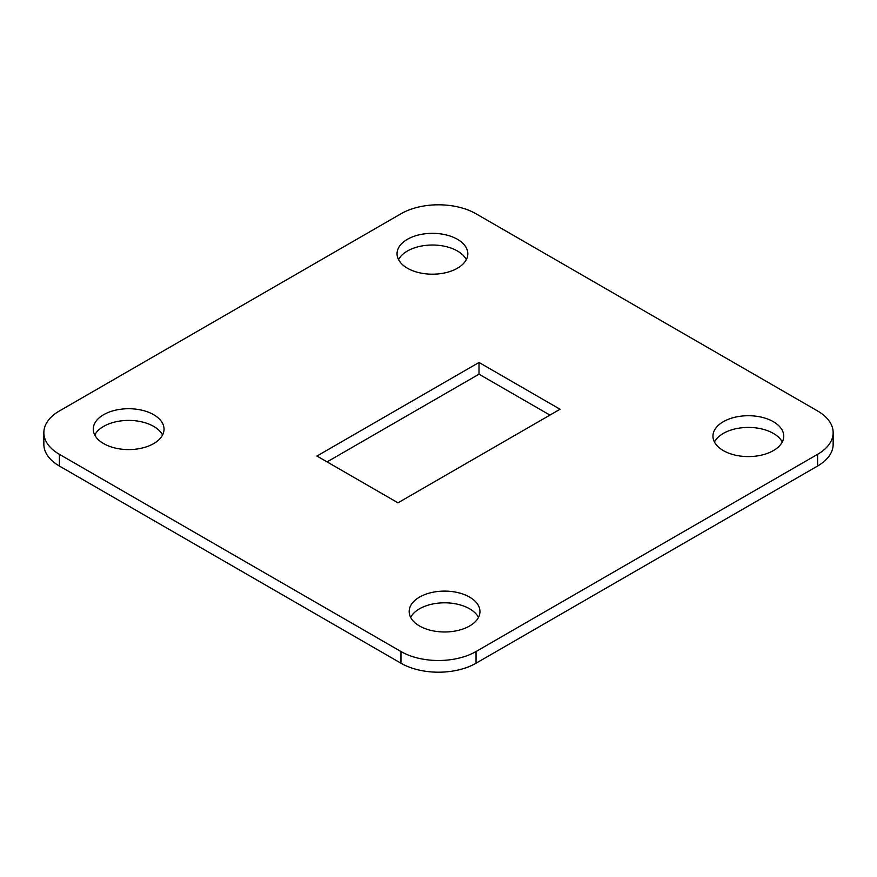 <?xml version="1.0" encoding="UTF-8"?>
<svg xmlns="http://www.w3.org/2000/svg" width="877" height="877" viewBox="0 0 877 877"><rect width="100%" height="100%" fill="white"/><g stroke="black" fill="none" stroke-linecap="round" stroke-linejoin="round"><path stroke-width="1.32" d="M466.334 259.614A35.387 20.434 0 0 0 457.454 251.008A35.387 20.434 0 0 0 398.531 259.614M457.454 239.311A35.387 20.434 0 0 0 418.888 234.883A35.387 20.434 0 0 0 397.04 253.76A35.387 20.434 0 0 0 407.41 268.209A35.387 20.434 0 0 0 445.976 272.637A35.387 20.434 0 0 0 467.825 253.76A35.387 20.434 0 0 0 457.454 239.311M162.552 434.992A35.387 20.434 0 0 0 153.672 426.397A35.387 20.434 0 0 0 94.738 434.992M153.672 414.7A35.387 20.434 0 0 0 115.106 410.272A35.387 20.434 0 0 0 93.258 429.149A35.387 20.434 0 0 0 103.629 443.598A35.387 20.434 0 0 0 142.195 448.026A35.387 20.434 0 0 0 164.043 429.149A35.387 20.434 0 0 0 153.672 414.7M478.469 617.386A35.387 20.434 0 0 0 469.59 608.791A35.387 20.434 0 0 0 410.666 617.386M469.59 597.094A35.387 20.434 0 0 0 431.024 592.666A35.387 20.434 0 0 0 409.175 611.543A35.387 20.434 0 0 0 419.546 625.992A35.387 20.434 0 0 0 458.112 630.42A35.387 20.434 0 0 0 479.96 611.543A35.387 20.434 0 0 0 469.59 597.094M782.262 442.008A35.387 20.434 0 0 0 773.371 433.402A35.387 20.434 0 0 0 714.448 442.008M773.371 421.705A35.387 20.434 0 0 0 734.805 417.277A35.387 20.434 0 0 0 712.957 436.154A35.387 20.434 0 0 0 723.328 450.603A35.387 20.434 0 0 0 761.894 455.031A35.387 20.434 0 0 0 783.742 436.154A35.387 20.434 0 0 0 773.371 421.705M400.964 651.523A53.08 30.651 0 0 0 476.036 651.523L817.605 454.319A53.08 30.651 0 0 0 833.15 432.646A53.08 30.651 0 0 0 817.605 410.973L476.036 213.78A53.08 30.651 0 0 0 400.964 213.78L59.395 410.973A53.08 30.651 0 0 0 43.85 432.646A53.08 30.651 0 0 0 59.395 454.319L400.964 651.523L400.964 663.22A53.08 30.651 0 0 0 476.036 663.22L817.605 466.027A53.08 30.651 0 0 0 833.15 444.354L833.15 432.646M316.948 456.04L397.983 502.828L560.052 409.252L479.017 362.464L316.948 456.04M43.85 432.646L43.85 444.354A53.08 30.651 0 0 0 59.395 466.027L400.964 663.22M549.923 415.106L479.017 374.172L327.077 461.894M479.017 362.464L479.017 374.172M476.036 651.523L476.036 663.22M817.605 454.319L817.605 466.027M59.395 454.319L59.395 466.027"/></g></svg>
